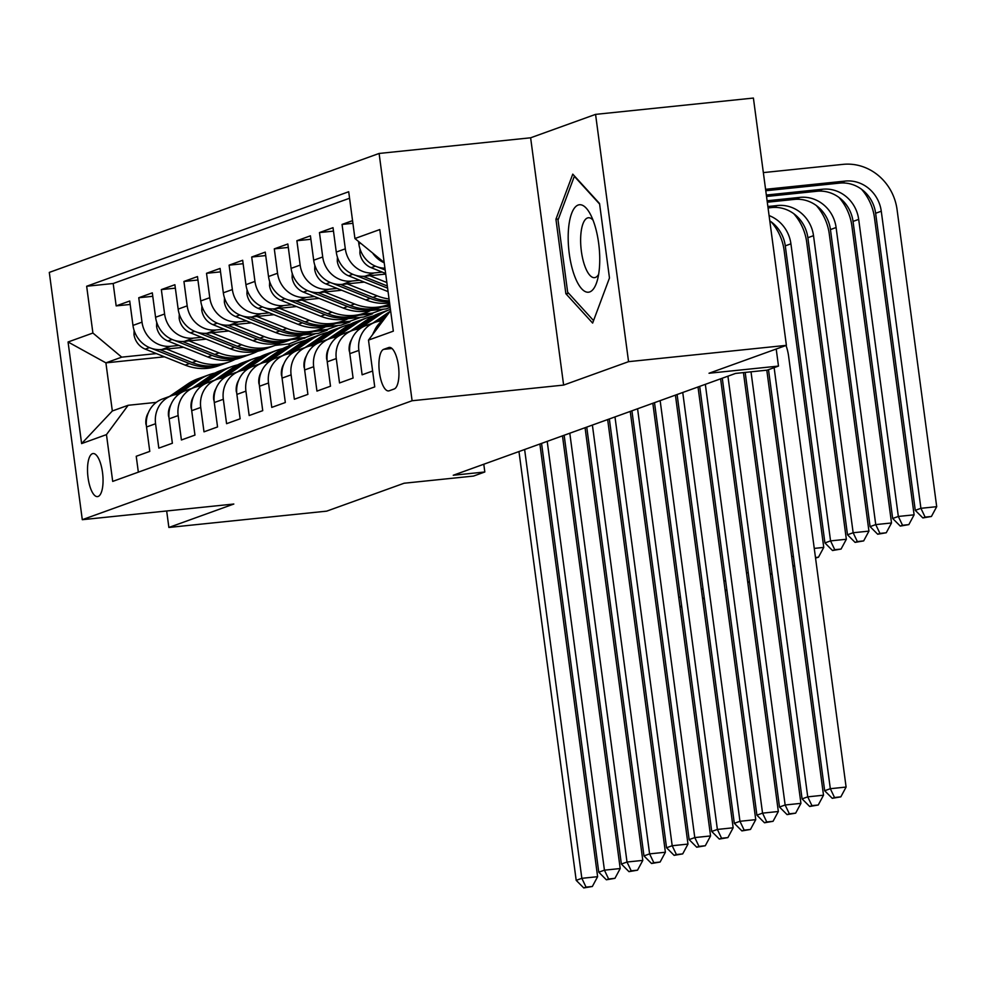<?xml version="1.0" encoding="UTF-8"?>
<svg xmlns="http://www.w3.org/2000/svg" width="986" height="986" viewBox="0 0 986 986"><rect width="100%" height="100%" fill="white"/><g stroke="black" fill="none" stroke-linecap="round" stroke-linejoin="round"><path stroke-width="1.48" d="M98.132 496.463A21.643 7.481 -95.9 0 0 102.63 473.391A21.643 7.481 -95.9 0 0 93.054 453.548A21.643 7.481 -95.9 0 0 92.425 453.696A21.643 7.481 -95.9 0 0 87.939 476.768A21.643 7.481 -95.9 0 0 97.503 496.611A21.643 7.481 -95.9 0 0 98.132 496.463M379.105 153.459L49.3 272.407L82.294 519.696L412.099 400.747L379.105 153.459L530.628 137.793L563.622 385.082L628.563 361.665L595.569 114.376L530.628 137.793M595.569 114.376L753.403 98.058L786.397 345.346L709.033 373.25L778.484 366.077L776.204 349.019M166.671 510.97L168.877 527.461L326.711 511.142L404.075 483.239L473.526 476.065L484.816 471.986L483.793 464.233M628.563 361.665L786.397 345.346M138.348 472.158L136.228 456.271L149.786 451.391L146.532 426.987L155.566 423.733A27.053 25.291 -109.8 0 1 171.638 395.669A27.053 25.291 -109.8 0 1 177.246 394.388L178.873 394.227M155.566 423.733L158.82 448.125L172.377 443.244L169.124 418.84L178.158 415.587A27.053 25.291 -109.8 0 1 194.23 387.523A27.053 25.291 -109.8 0 1 199.838 386.241L201.464 386.081M178.158 415.587L181.412 439.978L194.957 435.097L191.703 410.694L200.737 407.44A27.053 25.291 -109.8 0 1 216.821 379.376A27.053 25.291 -109.8 0 1 222.429 378.094L224.044 377.934M200.737 407.44L204.003 431.831L217.549 426.95L214.295 402.547L223.329 399.293A27.053 25.291 -109.8 0 1 239.401 371.229A27.053 25.291 -109.8 0 1 245.021 369.947L246.636 369.787M223.329 399.293L226.583 423.684L240.14 418.803L236.886 394.4L245.921 391.146A27.053 25.291 -109.8 0 1 261.993 363.082A27.053 25.291 -109.8 0 1 267.613 361.8L269.227 361.628M245.921 391.146L249.175 415.537L262.732 410.657L259.478 386.253L268.512 382.999A27.053 25.291 -109.8 0 1 284.584 354.935A27.053 25.291 -109.8 0 1 290.192 353.654L291.819 353.481M268.512 382.999L271.766 407.391L285.324 402.51L282.07 378.106L291.104 374.853A27.053 25.291 -109.8 0 1 307.176 346.789A27.053 25.291 -109.8 0 1 312.784 345.507L314.411 345.334M291.104 374.853L294.358 399.244L307.903 394.363L304.649 369.96L313.684 366.706A27.053 25.291 -109.8 0 1 329.768 338.642A27.053 25.291 -109.8 0 1 335.376 337.36L336.99 337.187M313.684 366.706L316.95 391.097L330.495 386.204L327.241 361.813L336.275 358.559A27.053 25.291 -109.8 0 1 352.347 330.495A27.053 25.291 -109.8 0 1 357.967 329.213L359.582 329.041M336.275 358.559L339.529 382.95L353.087 378.057L349.833 353.666L358.867 350.412A27.053 25.291 -109.8 0 1 374.939 322.348A27.053 25.291 -109.8 0 1 380.559 321.066L382.174 320.894M358.867 350.412L362.121 374.803L372.622 371.019M352.557 220.642L342.056 224.426L352.902 223.304M385.723 274.071L365.103 276.203A27.053 25.291 70.2 0 1 336.275 252.083L333.021 227.68L319.464 232.573L333.478 231.131M364.278 282.095L342.512 284.35A27.053 25.291 70.2 0 1 313.684 260.23L310.43 235.827L296.885 240.72L310.886 239.278M341.698 290.241L319.92 292.497A27.053 25.291 70.2 0 1 291.104 268.377L287.838 243.986L274.293 248.866L288.306 247.424M319.107 298.401L297.328 300.644A27.053 25.291 70.2 0 1 268.512 276.524L265.259 252.133L251.701 257.013L265.715 255.571M296.515 306.547L274.737 308.791A27.053 25.291 70.2 0 1 245.921 284.671L242.667 260.279L229.109 265.16L243.123 263.718M273.923 314.694L252.157 316.937A27.053 25.291 70.2 0 1 223.329 292.817L220.075 268.426L206.518 273.307L220.531 271.865M251.331 322.841L229.565 325.084A27.053 25.291 70.2 0 1 200.737 300.964L197.483 276.573L183.938 281.454L197.952 280.012M228.752 330.988L206.974 333.231A27.053 25.291 70.2 0 1 178.158 309.111L174.892 284.72L161.347 289.601L175.36 288.159M206.16 339.135L184.382 341.378A27.053 25.291 70.2 0 1 155.566 317.258L152.312 292.867L138.755 297.747L152.768 296.305M778.484 366.077L767.182 370.144L735.618 373.411L453.252 475.252L484.816 471.986M388.669 347.553L383.69 349.34A20.965 7.247 -95.9 0 0 379.339 371.697A20.965 7.247 -95.9 0 0 388.62 390.924A20.965 7.247 -95.9 0 0 389.224 390.776L394.19 388.989A20.965 7.247 -95.9 0 0 398.541 366.632A20.965 7.247 -95.9 0 0 389.273 347.405A20.965 7.247 -95.9 0 0 388.669 347.553L389.901 347.417M164.44 356.809L105.909 362.86L112.33 410.977L128.143 405.283L106.463 434.616L112.7 481.402L374.742 386.894L368.493 340.108L390.604 310.615M106.463 434.616L81.616 443.589L68.059 341.994L92.906 333.034L86.657 286.248L348.699 191.74L354.935 238.526L379.783 229.565L393.34 331.148L368.493 340.108M338.235 325.479L327.315 329.423L327.401 330.088L313.56 331.518M178.947 345.433L170.824 346.271A27.053 25.291 -109.8 0 1 142.009 322.151L138.755 297.747M327.401 330.088L318.367 333.342L302.899 334.944A51.753 48.376 70.2 0 1 297.39 337.348A51.753 48.376 70.2 0 1 264.236 336.596L259.947 338.149L227.63 325.207M183.569 347.282L161.79 349.525L170.824 346.271M360.827 317.332L349.907 321.276L349.993 321.941L336.152 323.371M201.538 337.286L193.416 338.124A27.053 25.291 -109.8 0 1 164.6 314.004L161.347 289.601M349.993 321.941L340.959 325.195L325.491 326.797A51.753 48.376 70.2 0 1 319.982 329.201A51.753 48.376 70.2 0 1 286.827 328.449L282.538 330.002L250.222 317.061M383.418 309.185L372.498 313.129L372.585 313.794L358.744 315.224M224.13 329.139L216.008 329.977A27.053 25.291 -109.8 0 1 187.192 305.857L183.938 281.454M372.585 313.794L363.551 317.048L348.07 318.651A51.753 48.376 70.2 0 1 342.573 321.054A51.753 48.376 70.2 0 1 309.419 320.302L305.13 321.855L272.814 308.914M390.012 306.178L381.323 307.077M246.722 320.992L238.6 321.83A27.053 25.291 -109.8 0 1 209.771 297.698L206.518 273.307M390.173 307.447L386.142 308.901L370.662 310.504A51.753 48.376 70.2 0 1 365.165 312.907A51.753 48.376 70.2 0 1 332.011 312.155L327.709 313.708L295.393 300.767M269.314 312.845L261.191 313.684A27.053 25.291 -109.8 0 1 232.363 289.551L229.109 265.16M291.893 304.699L283.771 305.537A27.053 25.291 -109.8 0 1 254.955 281.404L251.701 257.013M314.485 296.552L306.363 297.39A27.053 25.291 -109.8 0 1 277.547 273.258L274.293 248.866M337.076 288.405L328.954 289.243A27.053 25.291 -109.8 0 1 300.138 265.111L296.885 240.72M359.668 280.258L351.546 281.096A27.053 25.291 -109.8 0 1 322.718 256.964L319.464 232.573M382.26 272.111L374.138 272.949A27.053 25.291 -109.8 0 1 345.31 248.817L342.056 224.426M384.934 268.18A27.053 25.291 -109.8 0 1 358.867 243.936L358.547 241.545M383.591 262.51A27.053 25.291 -109.8 0 1 373.09 253.722M349.562 198.248L113.18 283.512L116.163 305.894L130.177 304.452M161.79 349.525A27.053 25.291 70.2 0 1 132.974 325.405L129.721 301.013L116.163 305.894M373.46 333.404A27.053 25.291 -109.8 0 1 383.283 320.105M128.143 405.283L156.281 402.374M384.183 262.498L354.935 238.526M563.622 385.082L412.099 400.747M168.877 527.461L233.818 504.031L82.294 519.696M315.643 333.625L289.009 343.941L275.168 345.371M289.009 343.941L289.255 345.852M304.81 338.235L290.969 339.665M156.367 353.58L121.722 357.154L105.909 362.86L68.059 341.994M374.939 322.348L365.905 325.602A27.053 25.291 70.2 0 0 349.833 353.666M352.347 330.495L343.313 333.749A27.053 25.291 70.2 0 0 327.241 361.813M329.768 338.642L320.721 341.895A27.053 25.291 70.2 0 0 304.649 369.96M307.176 346.789L298.142 350.042A27.053 25.291 70.2 0 0 282.07 378.106M284.584 354.935L275.55 358.189A27.053 25.291 70.2 0 0 259.478 386.253M383.985 306.128L389.926 305.512M261.993 363.082L252.958 366.336A27.053 25.291 70.2 0 0 236.886 394.4M361.394 314.275L372.498 313.129M239.401 371.229L230.367 374.483A27.053 25.291 70.2 0 0 214.295 402.547M338.802 322.422L349.907 321.276M216.821 379.376L207.787 382.63A27.053 25.291 70.2 0 0 191.703 410.694M316.21 330.569L327.315 329.423M194.23 387.523L185.195 390.776A27.053 25.291 70.2 0 0 169.124 418.84M293.618 338.716L304.723 337.569M113.18 283.512L86.657 286.248M92.906 333.034L121.722 357.154M171.638 395.669L162.604 398.936A27.053 25.291 70.2 0 0 146.532 426.987M81.616 443.589L112.33 410.977M572.767 174.14L555.931 219.237L565.865 293.705L592.635 323.075L609.471 277.978L599.537 203.51L572.767 174.14M568.774 293.409L565.865 293.705M558.421 218.978L555.931 219.237M768.488 369.676L824.666 790.735L830.323 788.701L846.099 787.062L788.627 356.316A50.73 47.427 70.2 0 0 786.027 345.482M774.133 367.642L830.323 788.701L834.513 797.501L832.258 798.327L840.836 796.848L834.513 797.501M840.836 796.848L846.099 787.062M824.666 790.735L832.258 798.327M765.777 190.742L839.604 183.113A33.82 31.614 -109.8 0 1 875.63 213.272L915.267 510.341L920.912 508.308L936.7 506.681L897.063 209.599A50.73 47.427 70.2 0 0 843.018 164.366L763.349 172.599M765.58 189.312L845.248 181.079A33.82 31.614 -109.8 0 1 881.274 211.226L920.912 508.308L925.115 517.12L922.859 517.933L931.425 516.467L925.115 517.12M931.425 516.467L936.7 506.681M915.267 510.341L922.859 517.933M589.764 291.918A43.963 15.209 -95.9 0 0 597.097 281.146A43.963 15.209 -95.9 0 0 590.133 213.814A43.963 15.209 -95.9 0 0 578.166 205.039A43.963 15.209 -95.9 0 0 569.279 253.772A43.963 15.209 -95.9 0 0 589.764 291.918M593.03 220.137A30.098 10.415 -95.9 0 0 588.346 217.758A30.098 10.415 -95.9 0 0 587.471 217.968A30.098 10.415 -95.9 0 0 581.222 250.05A30.098 10.415 -95.9 0 0 594.533 277.645A30.098 10.415 -95.9 0 0 595.408 277.448A30.098 10.415 -95.9 0 0 598.638 274.354M593.56 320.598L567.653 292.176L558.027 220.014L574.333 176.321L599.599 204.053M372.782 334.316A17.921 16.762 -109.8 0 1 374.236 331.259M745.182 372.425L802.086 798.882L807.731 796.848L823.507 795.209L766.8 370.181M751.012 371.821L807.731 796.848L811.934 805.648L809.666 806.474L818.244 805.007L811.934 805.648M818.244 805.007L823.507 795.209M802.086 798.882L809.666 806.474M381.311 320.992L383.985 319.156M349.673 352.199L349.229 350.831A17.921 16.762 -109.8 0 1 351.645 339.406M372.918 323.075L389.445 311.773M378.809 321.313L386.056 316.358M387.362 314.583L376.911 321.732M722.282 378.217L779.495 807.029L785.139 804.995L800.928 803.356L743.444 372.609A50.73 47.427 70.2 0 0 743.444 372.597M727.927 376.184L785.139 804.995L789.342 813.795L787.074 814.621L795.653 813.154L789.342 813.795M795.653 813.154L800.928 803.356M779.495 807.029L787.074 814.621M358.719 329.139L379.709 314.78A51.753 48.376 -109.8 0 1 389.938 309.542A51.753 48.376 -109.8 0 1 390.431 309.357M327.081 360.346L326.649 358.978A17.921 16.762 -109.8 0 1 329.065 347.553M350.326 331.222L368.419 318.848A51.753 48.376 -109.8 0 1 378.649 313.61L382.938 312.057A51.753 48.376 70.2 0 0 372.708 317.307L354.319 329.879M356.217 329.46L375.42 316.321A51.753 48.376 -109.8 0 1 385.649 311.083L389.938 309.542M384.306 311.601A51.753 48.376 70.2 0 0 382.938 312.057M699.69 386.364L756.903 815.175L762.548 813.142L778.336 811.503L720.865 380.756A50.73 47.427 70.2 0 0 720.569 378.834M705.335 384.33L762.548 813.142L766.751 821.954L764.495 822.768L773.061 821.301L766.751 821.954M773.061 821.301L778.336 811.503M756.903 815.175L764.495 822.768M336.127 337.286L357.117 322.927A51.753 48.376 -109.8 0 1 367.347 317.689A51.753 48.376 -109.8 0 1 373.139 316.025M304.501 368.493L304.058 367.125A17.921 16.762 -109.8 0 1 306.473 355.712M327.734 339.369L345.827 326.995A51.753 48.376 -109.8 0 1 356.057 321.756L360.346 320.204A51.753 48.376 70.2 0 0 350.116 325.454L331.727 338.025M333.625 337.606L352.828 324.468A51.753 48.376 -109.8 0 1 363.058 319.23L367.347 317.689M361.714 319.747A51.753 48.376 70.2 0 0 360.346 320.204M677.099 394.511L734.311 823.322L739.956 821.289L755.744 819.649L698.273 388.903A50.73 47.427 70.2 0 0 697.977 386.98M682.743 392.477L739.956 821.289L744.159 830.101L741.903 830.915L750.469 829.448L744.159 830.101M750.469 829.448L755.744 819.649M734.311 823.322L741.903 830.915M360.013 248.99L359.878 253.119A17.921 16.762 70.2 0 0 371.155 267.662L385.649 273.467M377.552 266.959L385.181 270.016M766.344 195.043L822.657 189.226A33.82 31.614 -109.8 0 1 858.683 219.373L898.332 516.454L914.108 514.828L874.471 217.746A50.73 47.427 70.2 0 0 861.542 189.263M766.541 196.473L817.012 191.259A33.82 31.614 -109.8 0 1 853.038 221.419L892.675 518.488L898.332 516.454L902.523 525.267L900.267 526.08L908.845 524.614L902.523 525.267M908.845 524.614L914.108 514.828M892.675 518.488L900.267 526.08M337.422 257.136L337.286 261.265A17.921 16.762 70.2 0 0 348.563 275.809L388.065 291.622M369.812 275.723L386.857 282.538M354.96 275.106L387.609 288.171M387.313 285.989L363.168 276.326M767.108 200.774L800.077 197.373A33.82 31.614 -109.8 0 1 836.103 227.519L875.741 524.601L891.517 522.974L851.879 225.893A50.73 47.427 70.2 0 0 838.95 197.41M767.305 202.216L794.42 199.406A33.82 31.614 -109.8 0 1 830.446 229.565L870.096 526.635L875.741 524.601L879.943 533.414L877.676 534.227L886.254 532.76L879.943 533.414M886.254 532.76L891.517 522.974M870.096 526.635L877.676 534.227M314.83 265.283L314.694 269.412A17.921 16.762 70.2 0 0 325.972 283.956L365.892 299.941A51.753 48.376 70.2 0 0 389.581 302.985M347.22 283.869L377.182 295.862A51.753 48.376 70.2 0 0 389.039 298.943M332.381 283.253L370.181 298.388A51.753 48.376 70.2 0 0 389.421 301.815M389.297 300.841A51.753 48.376 -109.8 0 1 372.893 297.415L340.577 284.473M767.872 206.505L777.486 205.519A33.82 31.614 -109.8 0 1 813.512 235.666L853.149 532.748L868.937 531.121L829.288 234.039A50.73 47.427 70.2 0 0 816.359 205.556M768.069 207.947L771.841 207.553A33.82 31.614 -109.8 0 1 807.867 237.712L847.504 534.782L853.149 532.748L857.352 541.56L855.084 542.374L863.662 540.907L857.352 541.56M863.662 540.907L868.937 531.121M847.504 534.782L855.084 542.374M292.238 273.43L292.102 277.559A17.921 16.762 70.2 0 0 303.392 292.102L343.301 308.088A51.753 48.376 70.2 0 0 376.455 308.84L380.744 307.287A51.753 48.376 70.2 0 0 382.1 306.782M324.628 292.016L354.603 304.008A51.753 48.376 70.2 0 0 387.745 304.76A51.753 48.376 70.2 0 0 389.716 303.996M309.789 291.4L347.59 306.535A51.753 48.376 70.2 0 0 380.744 307.287M387.745 304.76L383.455 306.313A51.753 48.376 -109.8 0 1 350.301 305.561L317.985 292.62M769.092 215.577A33.82 31.614 -109.8 0 1 790.92 243.825L830.557 540.895L846.345 539.268L806.708 242.186A50.73 47.427 70.2 0 0 793.767 213.703M769.795 220.889A33.82 31.614 -109.8 0 1 785.275 245.859L824.912 542.929L830.557 540.895L834.76 549.707L832.504 550.521L841.07 549.054L834.76 549.707M841.07 549.054L846.345 539.268M824.912 542.929L832.504 550.521M313.536 345.433L334.525 331.074A51.753 48.376 -109.8 0 1 344.767 325.836A51.753 48.376 -109.8 0 1 350.548 324.172M281.91 376.64L281.466 375.272A17.921 16.762 -109.8 0 1 283.882 363.859M305.142 347.516L323.235 335.141A51.753 48.376 -109.8 0 1 333.465 329.903L337.754 328.363A51.753 48.376 70.2 0 0 327.525 333.601L309.148 346.172M311.034 345.753L330.236 332.615A51.753 48.376 -109.8 0 1 340.466 327.377L344.767 325.836M339.122 327.894A51.753 48.376 70.2 0 0 337.754 328.363M654.507 402.658L711.719 831.469L717.377 829.436L733.153 827.796L675.681 397.05A50.73 47.427 70.2 0 0 675.385 395.127M660.152 400.624L717.377 829.436L721.567 838.248L719.312 839.061L727.89 837.595L721.567 838.248M727.89 837.595L733.153 827.796M711.719 831.469L719.312 839.061M269.659 281.577L269.523 285.718A17.921 16.762 70.2 0 0 280.8 300.249L320.709 316.235A51.753 48.376 70.2 0 0 353.863 316.987L358.165 315.434A51.753 48.376 70.2 0 0 359.508 314.928M302.036 300.163L332.011 312.155M287.197 299.547L325.01 314.682A51.753 48.376 70.2 0 0 358.165 315.434M365.165 312.907L360.864 314.46A51.753 48.376 -109.8 0 1 327.709 313.708M815.545 558.088L818.479 557.201L815.471 557.509M814.251 548.401L823.754 547.415L784.116 250.333A50.73 47.427 70.2 0 0 771.188 221.85M818.479 557.201L823.754 547.415M290.956 353.58L311.946 339.221A51.753 48.376 -109.8 0 1 322.175 333.983A51.753 48.376 -109.8 0 1 327.956 332.319M259.318 384.786L258.874 383.418A17.921 16.762 -109.8 0 1 261.29 372.005M282.551 355.663L300.644 343.288A51.753 48.376 -109.8 0 1 310.873 338.05L315.175 336.509A51.753 48.376 70.2 0 0 304.945 341.748L286.556 354.319M288.454 353.9L307.644 340.762A51.753 48.376 -109.8 0 1 317.886 335.523L322.175 333.983M316.531 336.041A51.753 48.376 70.2 0 0 315.175 336.509M631.915 410.805L689.14 839.616L694.785 837.582L710.561 835.943L653.089 405.197A50.73 47.427 70.2 0 0 652.806 403.274M637.572 408.771L694.785 837.582L698.988 846.395L696.72 847.208L705.298 845.741L698.988 846.395M705.298 845.741L710.561 835.943M689.14 839.616L696.72 847.208M247.067 289.724L246.931 293.865A17.921 16.762 70.2 0 0 258.209 308.396L298.129 324.382A51.753 48.376 70.2 0 0 331.271 325.133L335.573 323.581A51.753 48.376 70.2 0 0 336.916 323.075M279.445 308.31L309.419 320.302M264.605 307.694L302.419 322.829A51.753 48.376 70.2 0 0 335.573 323.581M342.573 321.054L338.284 322.607A51.753 48.376 -109.8 0 1 305.13 321.855M794.617 565.483L792.88 565.656M792.966 566.235L794.654 565.791M791.672 556.548L793.397 556.363M268.365 361.726L289.354 347.368A51.753 48.376 -109.8 0 1 299.584 342.13A51.753 48.376 -109.8 0 1 305.364 340.466M236.726 392.933L236.295 391.565A17.921 16.762 -109.8 0 1 238.698 380.152M259.971 363.809L278.052 351.435A51.753 48.376 -109.8 0 1 288.294 346.197L292.583 344.656A51.753 48.376 70.2 0 0 282.353 349.894L263.965 362.466M265.863 362.047L285.065 348.908A51.753 48.376 -109.8 0 1 295.295 343.67L299.584 342.13M293.939 344.188A51.753 48.376 70.2 0 0 292.583 344.656M609.336 418.951L666.548 847.763L672.193 845.729L687.981 844.09L630.498 413.344A50.73 47.427 70.2 0 0 630.214 411.421M614.981 416.918L672.193 845.729L676.396 854.542L674.128 855.355L682.706 853.888L676.396 854.542M682.706 853.888L687.981 844.09M666.548 847.763L674.128 855.355M224.475 297.871L224.34 302.012A17.921 16.762 70.2 0 0 235.617 316.543L275.538 332.529A51.753 48.376 70.2 0 0 308.692 333.28L312.981 331.727A51.753 48.376 70.2 0 0 314.324 331.222M256.865 316.457L286.827 328.449M242.014 315.84L279.827 330.976A51.753 48.376 70.2 0 0 312.981 331.727M319.982 329.201L315.693 330.754A51.753 48.376 -109.8 0 1 282.538 330.002M772.026 573.63L770.288 573.803M770.374 574.382L772.063 573.938M769.08 564.695L770.805 564.51M245.773 369.873L266.762 355.515A51.753 48.376 -109.8 0 1 276.992 350.276A51.753 48.376 -109.8 0 1 282.772 348.613M214.135 401.08L213.703 399.712A17.921 16.762 -109.8 0 1 216.119 388.299M237.379 371.956L255.473 359.582A51.753 48.376 -109.8 0 1 265.702 354.344L269.991 352.803A51.753 48.376 70.2 0 0 259.762 358.041L241.373 370.613M243.271 370.194L262.473 357.055A51.753 48.376 -109.8 0 1 272.703 351.817L276.992 350.276M271.36 352.335A51.753 48.376 70.2 0 0 269.991 352.803M586.744 427.111L643.957 855.91L649.601 853.876L665.39 852.249L607.918 421.49A50.73 47.427 70.2 0 0 607.622 419.568M592.389 425.065L649.601 853.876L653.804 862.688L651.549 863.502L660.115 862.035L653.804 862.688M660.115 862.035L665.39 852.249M643.957 855.91L651.549 863.502M201.883 306.017L201.748 310.159A17.921 16.762 70.2 0 0 213.025 324.69L252.946 340.675A51.753 48.376 70.2 0 0 286.1 341.427L290.389 339.874A51.753 48.376 70.2 0 0 291.733 339.369M234.274 324.604L264.236 336.596M219.434 323.987L257.235 339.122A51.753 48.376 70.2 0 0 290.389 339.874M297.39 337.348L293.101 338.901A51.753 48.376 -109.8 0 1 259.947 338.149M749.434 581.777L747.708 581.95M747.782 582.529L749.483 582.085M746.488 572.841L748.226 572.656M223.181 378.02L244.171 363.661A51.753 48.376 -109.8 0 1 254.4 358.423A51.753 48.376 -109.8 0 1 260.193 356.759M191.555 409.239L191.111 407.859A17.921 16.762 -109.8 0 1 193.527 396.446M214.788 380.103L232.881 367.729A51.753 48.376 -109.8 0 1 243.111 362.491L247.4 360.95A51.753 48.376 70.2 0 0 237.17 366.188L218.781 378.76M220.679 378.341L239.881 365.202A51.753 48.376 -109.8 0 1 250.111 359.964L254.4 358.423M248.768 360.482A51.753 48.376 70.2 0 0 247.4 360.95M564.152 435.257L621.365 864.056L627.01 862.023L642.798 860.396L585.327 429.637A50.73 47.427 70.2 0 0 585.031 427.727M569.797 433.211L627.01 862.023L631.213 870.835L628.957 871.649L637.523 870.182L631.213 870.835M637.523 870.182L642.798 860.396M621.365 864.056L628.957 871.649M179.292 314.164L179.156 318.305A17.921 16.762 70.2 0 0 190.446 332.837L230.354 348.822A51.753 48.376 70.2 0 0 263.509 349.574L267.798 348.021A51.753 48.376 70.2 0 0 269.153 347.516M211.682 332.75L241.656 344.743A51.753 48.376 70.2 0 0 274.798 345.507A51.753 48.376 70.2 0 0 280.32 343.091M196.843 332.134L234.643 347.269A51.753 48.376 70.2 0 0 267.798 348.021M274.798 345.507L270.509 347.047A51.753 48.376 -109.8 0 1 237.355 346.296L205.039 333.354M726.842 589.924L725.117 590.109M725.191 590.676L726.892 590.232M723.897 580.988L725.634 580.803M200.589 386.167L221.591 371.808A51.753 48.376 -109.8 0 1 231.821 366.57A51.753 48.376 -109.8 0 1 237.601 364.906M168.963 417.386L168.52 416.006A17.921 16.762 -109.8 0 1 170.935 404.593M192.196 388.25L210.289 375.876A51.753 48.376 -109.8 0 1 220.519 370.637L224.808 369.097A51.753 48.376 70.2 0 0 214.578 374.335L196.202 386.906M198.087 386.487L217.29 373.349A51.753 48.376 -109.8 0 1 227.519 368.111L231.821 366.57M226.176 368.628A51.753 48.376 70.2 0 0 224.808 369.097M541.56 443.404L598.773 872.203L604.43 870.17L620.206 868.543L562.735 437.796A50.73 47.427 70.2 0 0 562.439 435.874M547.205 441.358L604.43 870.17L608.621 878.982L606.365 879.795L614.944 878.329L608.621 878.982M614.944 878.329L620.206 868.543M598.773 872.203L606.365 879.795M156.712 322.311L156.577 326.452A17.921 16.762 70.2 0 0 167.854 340.983L207.763 356.969A51.753 48.376 70.2 0 0 240.917 357.721L245.218 356.168A51.753 48.376 70.2 0 0 246.562 355.663M189.09 340.897L219.065 352.889A51.753 48.376 70.2 0 0 252.219 353.654A51.753 48.376 70.2 0 0 257.728 351.238M174.251 340.281L212.064 355.416A51.753 48.376 70.2 0 0 245.218 356.168M252.219 353.654L247.917 355.194A51.753 48.376 -109.8 0 1 214.775 354.442L182.447 341.501M704.263 598.071L702.525 598.255M702.599 598.822L704.3 598.391M701.305 589.135L703.043 588.95M178.01 394.314L198.999 379.955A51.753 48.376 -109.8 0 1 209.229 374.717A51.753 48.376 -109.8 0 1 215.01 373.053M146.372 425.533L145.928 424.153A17.921 16.762 -109.8 0 1 148.344 412.74M169.604 396.397L187.697 384.022A51.753 48.376 -109.8 0 1 197.927 378.784L202.229 377.244A51.753 48.376 70.2 0 0 191.999 382.482L173.61 395.053M175.508 394.634L194.698 381.496A51.753 48.376 -109.8 0 1 204.94 376.258L209.229 374.717M203.584 376.775A51.753 48.376 70.2 0 0 202.229 377.244M518.969 451.551L576.194 880.35L581.839 878.316L597.615 876.69L540.143 445.943A50.73 47.427 70.2 0 0 539.86 444.02M524.626 449.505L581.839 878.316L586.041 887.129L583.774 887.942L592.352 886.476L586.041 887.129M592.352 886.476L597.615 876.69M576.194 880.35L583.774 887.942M134.121 330.458L133.985 334.599A17.921 16.762 70.2 0 0 145.262 349.13L185.183 365.116A51.753 48.376 70.2 0 0 218.337 365.868L222.626 364.315A51.753 48.376 70.2 0 0 223.97 363.809M166.498 349.044L196.473 361.036A51.753 48.376 70.2 0 0 229.627 361.8A51.753 48.376 70.2 0 0 235.136 359.385M151.659 348.428L189.472 363.563A51.753 48.376 70.2 0 0 222.626 364.315M229.627 361.8L225.338 363.341A51.753 48.376 -109.8 0 1 192.184 362.589L159.868 349.648M681.671 606.217L679.933 606.402M680.02 606.969L681.708 606.538M678.725 597.282L680.451 597.097M184.382 341.378L193.416 338.124M206.974 333.231L216.008 329.977M229.565 325.084L238.6 321.83M252.157 316.937L261.191 313.684M274.737 308.791L283.771 305.537M297.328 300.644L306.363 297.39M319.92 292.497L328.954 289.243M342.512 284.35L351.546 281.096M365.103 276.203L374.138 272.949M358.867 243.936L360.642 243.296M132.974 325.405L142.009 322.151M155.566 317.258L164.6 314.004M178.158 309.111L187.192 305.857M200.737 300.964L209.771 297.698M223.329 292.817L232.363 289.551M245.921 284.671L254.955 281.404M268.512 276.524L277.547 273.258M291.104 268.377L300.138 265.111M313.684 260.23L322.718 256.964M336.275 252.083L345.31 248.817M391.96 348.489L383.69 349.34M845.248 181.079L839.604 183.113M881.274 211.226L875.63 213.272M375.42 316.321L379.709 314.78M368.419 318.848L372.708 317.307M352.828 324.468L357.117 322.927M345.827 326.995L350.116 325.454M361.295 252.256L359.878 252.773M375.383 266.134L371.155 267.662M822.657 189.226L817.012 191.259M858.683 219.373L853.038 221.419M338.703 260.403L337.298 260.92M352.791 274.281L348.563 275.809M800.077 197.373L794.42 199.406M836.103 227.519L830.446 229.565M316.112 268.549L314.707 269.067M370.181 298.388L365.892 299.941M377.182 295.862L372.893 297.415M330.199 282.427L325.972 283.956M777.486 205.519L771.841 207.553M813.512 235.666L807.867 237.712M293.532 276.696L292.115 277.214M347.59 306.535L343.301 308.088M354.603 304.008L350.301 305.561M307.607 290.574L303.392 292.102M790.92 243.825L785.275 245.859M330.236 332.615L334.525 331.074M323.235 335.141L327.525 333.601M270.94 284.855L269.523 285.361M325.01 314.682L320.709 316.235M285.028 298.721L280.8 300.249M307.644 340.762L311.946 339.221M300.644 343.288L304.945 341.748M248.349 293.002L246.931 293.508M302.419 322.829L298.129 324.382M262.436 306.868L258.209 308.396M285.065 348.908L289.354 347.368M278.052 351.435L282.353 349.894M225.757 301.149L224.352 301.654M279.827 330.976L275.538 332.529M239.844 315.015L235.617 316.543M262.473 357.055L266.762 355.515M255.473 359.582L259.762 358.041M203.165 309.296L201.76 309.801M257.235 339.122L252.946 340.675M217.253 323.174L213.025 324.69M239.881 365.202L244.171 363.661M232.881 367.729L237.17 366.188M180.586 317.443L179.169 317.948M234.643 347.269L230.354 348.822M241.656 344.743L237.355 346.296M194.661 331.321L190.446 332.837M217.29 373.349L221.591 371.808M210.289 375.876L214.578 374.335M157.994 325.59L156.577 326.095M212.064 355.416L207.763 356.969M219.065 352.889L214.775 354.442M172.082 339.467L167.854 340.983M194.698 381.496L198.999 379.955M187.697 384.022L191.999 382.482M135.402 333.736L133.997 334.242M189.472 363.563L185.183 365.116M196.473 361.036L192.184 362.589M149.49 347.614L145.262 349.13"/></g></svg>
